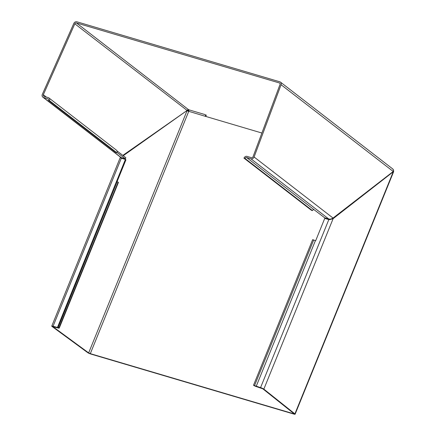 <?xml version="1.0" encoding="UTF-8"?>
<svg xmlns="http://www.w3.org/2000/svg" width="436" height="436" viewBox="0 0 436 436"><rect width="100%" height="100%" fill="white"/><g stroke="black" fill="none" stroke-linecap="round" stroke-linejoin="round"><path stroke-width="0.65" d="M261.889 133.029L205.296 116.292A1.335 0.676 106.5 0 0 205.231 114.646L188.652 109.747A1.341 1.128 -52.3 0 0 187.137 110.461L188.897 110.286A1.335 0.676 106.5 0 0 188.652 109.747L76.414 22.945L279.394 82.96A1.341 1.128 127.7 0 1 280.021 84.464L253.044 156.737A1.341 1.128 127.7 0 1 251.419 157.674L247.07 156.388A2.594 2.191 127.7 0 0 243.964 158.121L311.435 210.299L312.47 210.604A1.341 1.128 -52.3 0 1 314.073 209.711L324.733 217.826L328.804 219.025A2.594 2.191 -52.3 0 0 329.191 219.101L331.06 219.046L333.05 218.06L254.095 157.004A2.594 2.191 127.7 0 1 250.951 158.818L246.607 157.532A1.341 1.128 -52.3 0 0 244.999 158.426L243.964 158.121M90.312 353.645L293.292 413.66L293.848 413.568L262.794 388.798L256.75 386.737A2.594 0.425 22.1 0 1 253.507 385.261L260.565 387.615A2.594 0.425 22.1 0 1 263.845 389.119L294.9 413.884A2.594 0.425 22.1 0 1 295.123 414.2A2.594 0.425 22.1 0 1 293.826 414.064L90.846 354.048A2.594 0.425 22.1 0 1 87.641 352.604L52.064 326.499A2.594 0.425 22.1 0 1 51.764 326.128A2.594 0.425 22.1 0 1 53.067 326.264L58.086 327.616L117.11 181.812L118.145 182.117L58.985 327.747A2.594 0.425 22.1 0 1 59.247 328.09A2.594 0.425 22.1 0 1 57.944 327.954L53.083 326.793L88.661 352.898L90.312 353.645L188.723 111.393A1.335 0.676 106.5 0 0 188.908 110.531A1.335 0.676 106.5 0 0 188.897 110.286M58.985 327.747L57.95 327.441M88.661 352.898L187.006 110.799L205.296 116.292M186.739 110.722L123.246 155.723M57.41 327.55L125.399 159.429L125.933 159.838L116.924 182.008M59.247 328.09L118.407 182.461A2.594 0.425 -157.9 0 0 118.145 182.117M116.57 181.921L117.022 182.025M125.399 159.429L121.328 158.224A2.594 0.425 -157.9 0 0 120.974 158.132L120.456 157.183M186.87 110.63L187.153 110.706M187.148 110.7L188.908 110.531M392.95 171.697L393.414 171.724L393.065 171.61M206.19 114.93A2.589 1.313 -73.5 0 1 205.917 116.477M393.528 171.964A2.594 0.425 -157.9 0 0 393.534 171.953A2.594 0.425 -157.9 0 0 393.414 171.724L393.686 171.381L393.528 171.964M187.229 110.313L188.815 109.97M187.943 109.921L188.047 110.422M254.095 157.004L281.073 84.731A2.594 2.191 -52.3 0 0 280.484 82.132A2.594 2.191 -52.3 0 0 279.863 81.815L76.883 21.8A2.594 2.191 -52.3 0 0 73.809 23.451L42.314 94.383A2.594 2.191 -52.3 0 0 42.832 97.152A2.594 2.191 -52.3 0 0 43.453 97.468L47.797 98.749A1.341 1.128 127.7 0 1 48.407 100.302L49.442 100.607A2.594 2.191 -52.3 0 0 48.887 97.92A2.594 2.191 -52.3 0 0 48.265 97.604L43.916 96.318A1.341 1.128 127.7 0 1 43.333 94.732L74.829 23.8A1.341 1.128 127.7 0 1 76.414 22.945M393.414 171.724L393.572 170.732M393.599 170.356L393.397 171.255A2.594 2.191 -52.3 0 0 392.722 168.928L280.484 82.132M187.137 110.461L74.829 23.8M263.845 389.119L333.109 218.681L332.483 218.496M333.109 218.681L393.25 171.789L294.9 413.884M331.453 218.954L330.771 219.472M281.073 84.731L393.234 171.479L393.397 171.255M122.832 155.401L186.995 110.542M117.033 152.426L125.377 158.878L125.846 157.734L116.935 150.84M48.887 97.92L116.358 150.104A2.594 2.191 -52.3 0 1 116.913 152.785L49.442 100.607M116.913 152.785L115.878 152.48L48.407 100.302M125.377 158.878L121.306 157.674L43.453 97.468M42.832 97.152L120.952 157.532A2.594 2.191 -52.3 0 0 121.306 157.674M333.077 218.703L329.213 219.7A2.594 0.425 22.1 0 0 328.831 219.581L260.565 387.615M253.507 385.261L312.667 239.637L315.653 240.781L324.755 218.376L328.831 219.581M313.702 239.942L254.542 385.571M393.234 171.479L333.05 218.06M244.999 158.426L312.47 210.604M293.292 413.66L293.455 413.252M121.731 157.799L121.579 158.175M121.328 158.224L53.067 326.264M279.956 83.39L279.394 82.96M43.333 94.732L46.298 97.021M48.358 99.185L47.797 98.749M256.215 386.329L315.375 240.699M250.951 158.818L328.804 219.025M246.607 157.532L314.073 209.711M120.407 157.145L51.764 326.128M295.123 414.2L393.534 171.953M393.654 170.383L392.651 168.879"/></g></svg>
